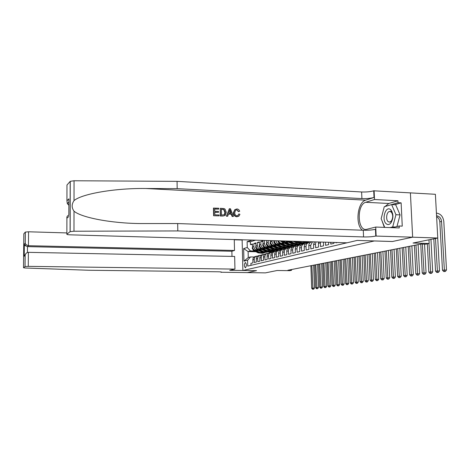 <?xml version="1.0" encoding="UTF-8"?>
<svg xmlns="http://www.w3.org/2000/svg" width="470" height="470" viewBox="0 0 470 470"><rect width="100%" height="100%" fill="white"/><g stroke="black" fill="none" stroke-linecap="round" stroke-linejoin="round"><path stroke-width="0.7" d="M245.446 267.812C246.744 265.803 246.715 264.022 245.369 262.466L245.311 262.477C244.018 264.487 244.047 266.267 245.393 267.818L245.446 267.812M242.737 239.8L242.132 239.994L242.878 270.479L374.431 240.946M68.873 202.094L67.322 203.633L66.94 200.813L66.975 185.016L70.253 181.326L74.049 180.762L177.072 181.355L361.624 191.977C366.371 192.142 370.407 191.754 373.726 190.808L435.39 194.292L437.77 238.026L413.042 243.025L429.163 243.501L428.963 239.806M242.878 270.479L256.555 270.655L247.173 272.665L256.502 270.655L229.736 270.326L234.953 269.104L28.27 266.349L25.028 266.572L23.518 267.741L25.362 268.012L88.842 270.256L217.939 271.778C220.659 271.83 221.846 271.983 221.488 272.242L265.403 272.876L277.165 270.497L289.702 270.661L291.541 270.303L291.517 269.533M392.438 241.492L412.607 237.191L437.77 238.026M250.962 265.339L250.91 263.341L252.948 262.847L252.866 259.775L254.235 259.428C254.282 257.807 255.004 256.738 256.397 256.226L257.607 256.121M254.235 259.428L254.317 262.519L256.391 262.019L256.309 258.911L257.707 258.559C257.754 256.92 258.482 255.839 259.892 255.322L261.126 255.216M257.707 258.559L257.789 261.678L259.91 261.167L259.828 258.03L261.255 257.672C261.302 256.015 262.037 254.922 263.459 254.399L264.722 254.293M261.255 257.672L261.344 260.827L263.511 260.304L263.423 257.131L264.88 256.761C264.927 255.087 265.668 253.988 267.101 253.459L268.394 253.354M264.88 256.761L264.968 259.951L267.183 259.416L267.095 256.209L268.587 255.833C268.634 254.141 269.38 253.03 270.82 252.496L272.148 252.39M268.587 255.833L268.681 259.058L270.943 258.512L270.849 255.269L272.377 254.887C272.424 253.171 273.17 252.049 274.627 251.509L275.984 251.403M272.377 254.887L272.471 258.142L274.786 257.584L274.692 254.305L276.248 253.917C276.295 252.184 277.053 251.045 278.522 250.504L279.914 250.398M276.248 253.917L276.348 257.208L278.716 256.638L278.616 253.324L280.214 252.925C280.255 251.174 281.019 250.022 282.505 249.476L283.927 249.37M280.214 252.925L280.314 256.256L282.734 255.668L282.635 252.32L284.268 251.908C284.309 250.134 285.079 248.977 286.577 248.424L288.034 248.319M284.268 251.908L284.368 255.275L286.847 254.681L286.741 251.286L288.416 250.868C288.457 249.077 289.232 247.901 290.742 247.343L292.24 247.238M288.416 250.868L288.521 254.276L291.059 253.665L290.948 250.234L292.663 249.805C292.704 247.996 293.486 246.803 295.007 246.239L296.546 246.133M292.663 249.805L292.769 253.254L295.372 252.625L295.26 249.153L297.011 248.718C297.052 246.885 297.839 245.681 299.378 245.111L300.953 245.005M297.011 248.718L297.122 252.202L299.784 251.562L299.666 248.048L301.464 247.602C301.499 245.745 302.298 244.529 303.849 243.954L305.471 243.848M301.464 247.602L301.581 251.133L304.307 250.475L304.184 246.92L306.023 246.456C306.064 244.582 306.863 243.348 308.432 242.767L310.094 242.667M306.023 246.456L306.146 250.028L308.943 249.359L308.813 245.757L310.699 245.287L312.515 241.809M310.699 245.287L310.829 248.9L313.69 248.213L313.561 244.57L315.493 244.083L315.999 241.909M315.493 244.083L315.623 247.749L318.56 247.038L318.425 243.348L320.411 242.855L320.452 242.038M320.411 242.855L320.546 246.562L323.554 245.834L323.419 242.126M325.469 242.185L325.593 245.346L328.683 244.6L328.595 242.273M330.698 242.332L330.768 244.1L333.941 243.337L333.906 242.426M336.068 242.491L336.085 242.82L337.307 242.526M269.709 247.572L266.326 247.49C264.399 247.232 263.306 246.051 263.059 243.942L262.971 240.787L260.815 241.433L262.988 241.492M266.032 248.571L262.712 248.489C260.803 248.236 259.722 247.067 259.475 244.982L259.387 241.856L257.278 242.491L259.411 242.549M262.436 249.547L259.176 249.47C257.284 249.218 256.209 248.06 255.968 246.004L255.886 242.908L253.818 243.53L255.903 243.583M429.163 243.501L425.667 244.183L420.985 244.047L287.851 270.256L291.541 270.303M256.021 251.75L248.107 251.573L248.26 257.542L250.592 256.931L247.59 260.221L247.737 266.096L346.995 242.802M247.59 260.221L243.959 261.144L243.648 248.565L247.267 247.508L247.12 241.662L252.22 240.076M277.993 249.917L276.107 250.492L273.487 250.434M263.594 250.199L263.106 250.187M258.147 250.069L257.09 250.046C255.204 249.799 254.141 248.648 253.9 246.603L253.818 243.53M276.107 250.492L271.801 250.804M264.357 250.628L263.882 250.616M258.911 250.504L255.715 250.428L257.09 250.046M281.695 248.953L279.762 249.541L277.118 249.476M267.219 249.241L266.69 249.223M261.649 249.106L260.58 249.077C258.682 248.83 257.607 247.667 257.36 245.599L257.278 242.491M279.762 249.541L275.438 249.858M268 249.682L267.489 249.664M285.478 247.966L283.498 248.571L280.825 248.501M270.92 248.26L270.35 248.242M265.233 248.119L264.152 248.089C262.231 247.837 261.15 246.662 260.897 244.57L260.815 241.433M283.498 248.571L279.151 248.888M271.719 248.706L271.172 248.695M289.338 246.962L287.317 247.572L284.614 247.508M274.709 247.255L274.092 247.238M268.893 247.108L267.794 247.079C265.861 246.821 264.763 245.634 264.51 243.519L264.428 240.423M287.317 247.572L282.94 247.901M275.52 247.719L274.932 247.702M293.286 245.933L291.218 246.562L288.492 246.492M278.575 246.233L277.917 246.215M272.629 246.08L271.525 246.051C269.568 245.787 268.464 244.588 268.205 242.45L268.153 240.534M291.218 246.562L286.817 246.897M279.409 246.703L278.786 246.691M273.47 246.556L270.021 246.462L271.525 246.051M297.322 244.882L295.201 245.522L292.458 245.452M282.535 245.187L281.83 245.17M276.454 245.023L275.332 244.993C273.358 244.729 272.242 243.513 271.983 241.351L271.96 240.64M295.201 245.522L290.771 245.863M283.387 245.669L282.723 245.651M277.312 245.51L273.799 245.422L275.332 244.993M301.446 243.807L299.272 244.459L296.511 244.388M286.583 244.118L285.825 244.095M280.361 243.948L279.227 243.918C277.453 243.719 276.342 242.661 275.896 240.758M299.272 244.459L297.633 244.888L294.813 244.811M287.452 244.612L286.747 244.594M281.236 244.447L277.658 244.353L279.227 243.918M305.664 242.702L303.438 243.378L300.653 243.296M290.724 243.019L289.92 243.002M284.362 242.843L283.21 242.814L280.273 240.881M303.438 243.378L301.764 243.812L298.938 243.736M291.429 243.724L290.865 243.513M285.255 243.36L281.606 243.26L283.21 242.814M309.436 241.721L307.697 242.267L304.877 242.185M294.966 241.903L294.103 241.88M288.451 241.721L285.437 241.028M307.697 242.267L305.982 242.714L303.156 242.632M295.877 242.426L295.084 242.408M289.367 242.244L285.642 242.138L287.282 241.686M255.504 240.17L250.357 241.756L250.428 244.547L252.472 244.6M255.715 250.428C253.835 250.181 252.772 249.035 252.531 246.997L252.455 243.936L250.428 244.547M266.649 240.487L266.719 242.878C266.972 245.011 268.076 246.204 270.021 246.462M270.426 240.599L270.462 241.792C270.72 243.948 271.83 245.152 273.799 245.422M250.592 256.931L254.164 257.002M392.438 241.515L374.431 240.969M274.368 250.863L270.062 252.067L267.477 252.008M270.062 252.067L270.08 252.69M272.524 251.427L269.927 251.368M260.051 251.139L259.593 251.127M254.717 251.015L250.439 250.921L248.107 251.573L243.648 248.565M318.589 241.985L318.425 243.348M314.43 241.868L313.561 244.57M311.44 241.991L311.234 242.044C309.66 242.632 308.855 243.865 308.813 245.757M306.787 243.196L306.587 243.249C305.024 243.824 304.225 245.052 304.184 246.92M302.245 244.371L302.046 244.424C300.5 244.993 299.707 246.204 299.666 248.048M297.816 245.516L297.616 245.569C296.082 246.133 295.295 247.332 295.26 249.153M293.486 246.633L293.292 246.685C291.77 247.249 290.995 248.43 290.948 250.234M305.195 242.103L307.697 242.173M289.256 247.731L289.062 247.778C287.558 248.336 286.788 249.505 286.741 251.286M300.953 243.219L303.438 243.284M283.228 240.969L285.642 242.138M285.125 248.795L284.938 248.847C283.445 249.4 282.676 250.551 282.635 252.32M296.811 244.306L299.272 244.371M278.452 240.828C279.086 242.326 280.138 243.137 281.606 243.26M281.089 249.84L280.901 249.887C279.421 250.434 278.663 251.579 278.616 253.324M292.757 245.369L295.195 245.434M274.292 240.711C274.562 242.873 275.684 244.083 277.658 244.353M277.141 250.863L276.953 250.91C275.49 251.45 274.733 252.584 274.692 254.305M288.791 246.409L291.212 246.474M273.282 251.861L273.094 251.908C271.642 252.443 270.896 253.565 270.849 255.269M284.926 247.426L287.311 247.49M269.51 252.837L269.322 252.883C267.882 253.412 267.142 254.523 267.095 256.209M281.13 248.424L283.498 248.483M265.814 253.788L265.632 253.841C264.205 254.364 263.47 255.463 263.423 257.131M277.406 249.4L279.762 249.458M262.201 254.728L262.019 254.775C260.603 255.292 259.875 256.379 259.828 258.03M273.763 250.357L276.101 250.41M258.664 255.639L258.482 255.686C257.084 256.203 256.356 257.278 256.309 258.911M270.215 251.291L272.524 251.344M250.357 241.756L247.12 241.662M247.267 247.508L250.439 250.921M255.204 256.538L255.022 256.585C253.636 257.09 252.913 258.159 252.866 259.775M243.959 261.144L248.26 257.542M436.606 216.664C438.51 217.704 439.579 219.437 439.814 221.846L442.47 270.203L446.5 269.992L443.809 221.54C443.134 216.605 440.725 213.797 436.583 213.11L436.413 213.104M436.56 215.812L436.73 215.824C439.491 216.276 441.101 218.15 441.553 221.441L444.461 271.472L443.756 271.566L445.366 271.484L444.461 271.472M445.366 271.484L446.5 269.992M442.47 270.203L443.756 271.566M386.528 223.99C387.967 224.936 389.383 224.642 390.776 223.121C393.59 218.397 393.619 213.973 390.864 209.855L390.353 209.438C385.236 205.625 381.335 220.7 386.528 223.99M388.332 221.764L389.624 222.122L391.246 221.153C393.167 217.927 393.19 214.908 391.304 212.093L389.695 211.471C386.534 211.559 385.429 219.995 388.332 221.764M384.719 227.392L381.158 218.709L384.254 206.753L391.633 204.579L395.722 204.791L400.076 214.902L396.944 226.546M391.633 204.579L395.952 214.714L392.697 226.928L390 227.592M400.076 214.902L395.952 214.714M395.012 227.016L392.697 226.928M213.609 215.742L219.085 215.865L213.609 215.742L213.451 208.104L218.744 208.239L218.762 209.115L214.696 209.074M214.767 212.346L218.55 212.328L214.761 212.164L214.814 214.814L219.067 214.99L219.085 215.865M220.307 208.31L220.26 216.012L223.044 216.03L220.471 215.924L220.307 208.31L224.031 208.586L225.083 209.174L226.264 212.322L225.277 215.389L223.044 216.03M238.56 214.173L237.902 215.571L238.56 214.173M238.695 211.453L236.886 209.826L238.325 211.606L239.682 211.271L238.325 211.606M233.743 212.628L234.759 209.691L233.355 212.792C233.49 215.178 234.671 216.505 236.904 216.787L237.115 216.699C234.941 216.406 233.819 215.049 233.743 212.628L233.355 212.792M177.072 181.355L177.178 188.646L361.912 198.593C366.659 198.745 370.701 198.369 374.026 197.465L365.648 200.167C357.412 202.2 355.032 224.736 362.394 230.218M177.178 188.646L145.941 188.505C115.925 188.029 81.886 193.687 74.019 200.625C71.558 204.209 71.552 207.728 74.007 211.177C81.469 217.669 111.748 223.362 140.73 223.555L177.689 223.55L363.275 230.247C368.045 230.341 372.111 230.036 375.46 229.325L375.765 236.063L412.642 237.18L392.538 241.492L357.182 240.423L347.03 242.802L70.218 234.836C67.809 234.73 66.687 234.512 66.858 234.183L70.089 231.681L70.189 181.385M229.319 208.715L226.44 216.265L227.721 216.218L226.658 216.177L229.319 208.715L230.447 208.762L233.437 216.453L232.38 216.412L231.516 214.044L228.485 213.921L227.721 216.218M228.432 214.079L231.158 214.197L232.162 216.5L233.437 216.453M410.398 192.812L412.642 237.18M177.689 223.55L177.801 230.934L363.563 236.945C368.339 237.021 372.404 236.727 375.765 236.063M74.007 211.177L73.984 231.228L177.801 230.934M384.989 206.542L388.825 203.487L397.931 200.766L398.02 202.693L385.136 206.495M392.303 227.68L399.153 226.005L402.255 226.129L401.116 202.852L398.02 202.693M399.153 226.005L399.253 227.944L375.741 227.051L376.141 235.975M374.102 190.685L374.502 199.509L365.736 202.288C356.683 204.538 357.247 231.023 366.347 229.401L375.741 227.051M397.931 200.766L374.502 199.509M73.984 231.228L70.089 231.681M384.354 227.374L382.051 220.9M381.928 215.742L383.767 208.639M401.116 202.852L394.671 204.738M67.322 203.633L68.867 205.267M66.94 200.813L68.879 198.845L68.873 200.443M68.879 198.845L68.843 215.354M68.843 216.488L66.899 218.221C66.658 216.799 67.304 215.789 68.843 215.184M236.886 209.826L235.499 210.278L234.742 212.669C234.7 214.432 235.452 215.483 237.003 215.824L238.214 215.448M234.759 209.691L236.909 208.956C238.302 209.062 239.23 209.832 239.682 211.271M238.936 214.014L239.935 214.308L238.913 216.159L237.115 216.699M229.448 210.989L228.767 213.057L231.193 213.157L229.9 209.614L229.448 210.989M231.516 214.044L231.158 214.197M230.459 211.142L230.1 211.294L230.746 213.139M221.464 215.084L224.625 214.678L225.259 212.264L223.979 209.503L221.341 209.232L221.464 215.084M225.259 212.264L224.883 212.428L224.313 214.814M223.979 209.503L223.691 209.632L224.883 212.428M222.792 209.297L223.691 209.632M221.341 209.367L222.516 209.42M218.762 209.115L214.696 208.939L214.743 211.283L218.532 211.447L218.55 212.328M213.809 215.654L213.656 208.01M66.863 232.926L28.553 231.786L28.441 245.71L27.483 246.627L27.436 252.49M234.518 250.463L28.441 245.71L25.991 244.664L25.057 245.587L27.483 246.627L231.869 251.25L234.518 250.463L234.266 239.559M25.028 266.572L25.127 255.392L24.205 256.215L24.311 244.118L25.233 243.184L25.327 232.086L23.823 233.784L23.518 267.741M221.041 272.371L221.029 271.954M242.138 240.011L234.272 239.788M231.986 256.403L231.869 251.25M234.953 269.104L234.659 256.455L28.382 252.343L28.27 266.349M25.327 232.086L28.553 231.786M25.127 255.392L25.145 255.228C25.621 253.442 26.702 252.478 28.382 252.343M24.205 256.215L25.844 253.636M24.311 244.118L25.057 245.587M25.233 243.184L25.991 244.664M433.804 238.825L435.543 271.155L439.503 270.949L437.711 238.037M435.502 238.484L437.494 272.412L436.806 272.5L438.393 272.424L437.494 272.412M438.393 272.424L439.503 270.949M435.543 271.155L436.806 272.5M427.312 243.865L428.805 272.083L432.7 271.883L430.961 239.4M428.969 243.542L430.714 273.323L430.044 273.411L431.601 273.334L430.714 273.323M431.601 273.334L432.7 271.883M428.805 272.083L430.044 273.411M420.744 244.095L422.242 272.988L426.067 272.794L424.569 244.153M422.371 244.089L424.11 274.21L423.458 274.298L424.992 274.221L424.11 274.21M424.992 274.221L426.067 272.794M422.242 272.988L423.458 274.298M414.393 245.346L415.844 273.869L419.61 273.675L418.118 244.612M415.968 245.035L417.677 275.079L417.043 275.162L418.553 275.085L417.677 275.079M418.553 275.085L419.61 273.675M415.844 273.869L417.043 275.162M408.213 246.562L409.617 274.727L413.324 274.539L411.873 245.839M409.74 246.257L411.409 275.919L410.792 276.007L412.278 275.931L411.409 275.919M412.278 275.931L413.324 274.539M409.617 274.727L410.792 276.007M402.179 247.749L403.542 275.561L407.19 275.379L405.786 247.038M403.677 247.455L405.305 276.742L404.699 276.824L406.162 276.754L405.305 276.742M406.162 276.754L407.19 275.379M403.542 275.561L404.699 276.824M396.304 248.906L397.62 276.378L401.215 276.196L399.853 248.207M397.755 248.618L399.347 277.547L398.76 277.623L400.199 277.553L399.347 277.547M400.199 277.553L401.215 276.196M397.62 276.378L398.76 277.623M390.564 250.034L391.845 277.171L395.382 276.995L394.066 249.347M391.986 249.752L393.537 278.328L392.967 278.404L394.383 278.334L393.537 278.328M394.383 278.334L395.382 276.995M391.845 277.171L392.967 278.404M384.971 251.133L386.211 277.946L389.695 277.776L388.414 250.457M386.358 250.863L387.873 279.092L387.315 279.168L388.708 279.098L387.873 279.092M388.708 279.098L389.695 277.776M386.211 277.946L387.315 279.168M379.507 252.208L380.712 278.704L384.143 278.534L382.903 251.544M380.865 251.944L382.345 279.838L381.799 279.909L383.168 279.844L382.345 279.838M383.168 279.844L384.143 278.534M380.712 278.704L381.799 279.909M374.173 253.26L375.342 279.444L378.726 279.28L377.522 252.601M375.495 253.001L376.946 280.567L376.411 280.637L377.762 280.572L376.946 280.567M377.762 280.572L378.726 279.28M375.342 279.444L376.411 280.637M368.968 254.288L370.102 280.167L373.433 280.002L372.264 253.636M370.26 254.029L371.676 281.272L371.153 281.342L372.487 281.277L371.676 281.272M372.487 281.277L373.433 280.002M370.102 280.167L371.153 281.342M363.88 255.286L364.978 280.872L368.263 280.713L367.129 254.646M365.143 255.04L366.524 281.965L366.018 282.035L367.329 281.971L366.524 281.965M367.329 281.971L368.263 280.713M364.978 280.872L366.018 282.035M300.571 241.468L305.723 241.962M304.466 241.58L306.881 241.645M301.857 241.504L306.176 241.839M306.922 241.65L302.768 241.527M358.91 256.267L359.979 281.559L363.216 281.401L362.112 255.633M360.143 256.021L361.495 282.646L361.001 282.711L362.294 282.652L361.495 282.646M362.294 282.652L363.216 281.401M359.979 281.559L361.001 282.711M293.868 241.275L296.223 242.632L301.346 243.113M297.181 241.368L298.374 242.056L303.068 242.661L303.943 242.314M299.86 241.445L300.894 241.662M295.119 241.31L297.04 242.414L301.793 242.99M302.692 242.761L297.551 242.273L295.918 241.333M354.051 257.219L355.091 282.235L358.281 282.082L357.212 256.602M355.255 256.984L356.577 283.304L356.096 283.369L357.37 283.31L356.577 283.304M357.37 283.31L358.281 282.082M355.091 282.235L356.096 283.369M287.346 241.087L292.011 243.76L297.069 244.236M290.589 241.18L294.103 243.196L298.755 243.795L299.613 243.46M293.004 241.245L296.546 242.802M288.574 241.122L292.804 243.548L297.51 244.118M298.38 243.889L293.304 243.413L289.35 241.145M349.298 258.159L350.309 282.893L353.458 282.74L352.418 257.542M350.479 257.924L351.777 283.956L351.302 284.015L352.559 283.956L351.777 283.956M352.559 283.956L353.458 282.74M350.309 282.893L351.302 284.015M281.935 240.928L282.94 242.032L287.887 244.858L292.886 245.334M286.165 242.156L289.937 244.312L294.543 244.899L295.377 244.576M288.557 242.22L292.293 243.912M282.828 240.957L288.662 244.653L293.321 245.217M294.173 244.999L289.156 244.523L284.656 241.95M344.657 259.07L345.638 283.533L348.74 283.387L347.73 258.465M345.808 258.847L347.077 284.585L346.613 284.65L347.853 284.591L347.077 284.585M347.853 284.591L348.74 283.387M345.638 283.533L346.613 284.65M277.741 240.81L278.957 243.149L283.857 245.939L288.803 246.409M282.129 243.272L285.86 245.405L290.431 245.98L291.241 245.663M284.497 243.337L288.139 244.999M278.551 241.075L279.709 242.937L284.614 245.734L289.226 246.292M290.061 246.08L285.096 245.61L280.678 243.09M340.11 259.969L341.067 284.162L344.128 284.021L343.147 259.37M341.238 259.745L342.483 285.208L342.025 285.267L343.253 285.208L342.483 285.208M343.253 285.208L344.128 284.021M341.067 284.162L342.025 285.267M274.075 240.705L273.822 242.144L275.067 244.236L279.914 246.991L284.808 247.455M278.181 244.365L281.877 246.468L286.4 247.038L287.193 246.732M280.531 244.429L284.08 246.063M274.644 242.22L275.796 244.03L280.661 246.797L285.225 247.343M286.036 247.132L281.13 246.668L276.789 244.2M335.668 260.838L336.59 284.779L339.616 284.638L338.659 260.251M336.767 260.627L337.989 285.813L337.542 285.872L338.753 285.813L337.989 285.813M338.753 285.813L339.616 284.638M336.59 284.779L337.542 285.872M270.45 241.333L270.027 243.231L271.255 245.299L276.06 248.025L280.901 248.483M274.321 245.434L277.982 247.514L282.464 248.072L283.24 247.772M276.648 245.493L280.108 247.097M270.826 243.337L271.971 245.099L276.789 247.831L281.313 248.371M282.1 248.166L277.247 247.708L272.976 245.281M331.315 261.696L332.22 285.384L335.198 285.243L334.27 261.114M332.396 261.485L333.588 286.4L333.154 286.459L334.346 286.406L333.588 286.4M334.346 286.406L335.198 285.243M332.22 285.384L333.154 286.459M266.707 242.426L266.314 244.294L267.53 246.339L272.295 249.035L277.077 249.488M270.544 246.48L274.169 248.53L278.616 249.082L279.368 248.795M272.853 246.538L276.225 248.113M267.095 244.435L268.235 246.145L273.005 248.842L277.482 249.376M278.252 249.176L273.452 248.724L269.245 246.345M327.061 262.536L327.937 285.971L330.88 285.836L329.975 261.96M328.113 262.33L329.282 286.982L328.859 287.041L330.034 286.988L329.282 286.982M330.034 286.988L330.88 285.836M327.937 285.971L328.859 287.041M263.047 243.495L262.677 245.334L263.887 247.355L268.605 250.022L273.34 250.469M266.848 247.502L270.438 249.529L274.844 250.075L275.579 249.793M269.14 247.561L272.418 249.106M263.441 245.51L264.575 247.167L269.298 249.834L273.74 250.363M274.486 250.169L269.739 249.717L265.597 247.379M322.89 263.359L323.742 286.547L326.644 286.412L325.769 262.789M323.924 263.153L325.07 287.552L324.653 287.605L325.816 287.552L325.07 287.552M325.816 287.552L326.644 286.412M323.742 286.547L324.653 287.605M259.464 244.541L259.123 246.351L260.321 248.354L264.992 250.986L269.674 251.432M263.235 248.501L266.79 250.504L271.155 251.039L271.877 250.768M265.503 248.56L268.699 250.075M259.869 246.568L260.991 248.166L265.673 250.804L270.068 251.327M270.802 251.133L266.102 250.692L262.019 248.389M318.807 264.158L319.635 287.111L322.502 286.982L321.65 263.6M319.817 263.958L320.945 288.104L320.534 288.163L321.68 288.11L320.945 288.104M321.68 288.11L322.502 286.982M319.635 287.111L320.534 288.163M255.956 245.563L255.645 247.349L256.826 249.329L261.461 251.932L266.096 252.372M259.693 249.482L263.218 251.462L267.548 251.991L268.247 251.726M261.943 249.535L265.057 251.021M256.485 247.802L257.484 249.147L262.125 251.756L266.478 252.267M267.195 252.079L262.548 251.644L258.518 249.376M314.806 264.945L315.617 287.669L318.448 287.534L317.614 264.393M315.799 264.751L316.903 288.651L316.504 288.703L317.638 288.651L316.903 288.651M317.638 288.651L318.448 287.534M315.617 287.669L316.504 288.703M252.525 246.597L252.237 248.325L253.406 250.287L258.001 252.86L262.583 253.295M256.232 250.439L259.722 252.396L264.011 252.919L264.698 252.66M258.459 250.492L261.49 251.949M253.042 248.771L254.053 250.105L258.653 252.684L262.965 253.189M263.664 253.007L259.064 252.572L255.087 250.346M310.893 265.72L311.675 288.21L314.471 288.081L313.666 265.174M311.863 265.526L312.944 289.185L312.55 289.238L313.672 289.185L312.944 289.185M313.672 289.185L314.471 288.081M311.675 288.21L312.55 289.238M259.176 249.47L260.58 249.077M262.712 248.489L264.152 248.089M266.326 247.49L267.794 247.079M252.531 246.997L253.9 246.603M255.968 246.004L257.36 245.599M259.475 244.982L260.897 244.57M263.059 243.942L264.51 243.519M266.719 242.878L268.205 242.45M270.462 241.792L271.983 241.351M441.553 221.441L439.814 221.846M145.941 188.505L365.648 200.167M363.275 230.247L363.563 236.945M361.912 198.593L361.624 191.977M66.899 218.221L66.858 234.183M74.049 180.762L74.019 200.625M374.026 197.465L373.726 190.808M388.825 203.487L365.736 202.288M221.194 271.983L221.206 272.33M297.04 242.414L296.223 242.632M298.374 242.056L297.551 242.273M292.804 243.548L292.011 243.76M294.103 243.196L293.304 243.413M288.662 244.653L287.887 244.858M289.937 244.312L289.156 244.523M283.71 241.821L282.94 242.032M278.269 240.822L277.711 240.981M284.614 245.734L283.857 245.939M285.86 245.405L285.096 245.61M279.709 242.937L278.957 243.149M274.515 241.897L273.828 242.097M280.661 246.797L279.914 246.991M281.877 246.468L281.13 246.668M275.796 244.03L275.067 244.236M270.685 242.996L270.033 243.184M276.789 247.831L276.06 248.025M277.982 247.514L277.247 247.708M271.971 245.099L271.255 245.299M266.942 244.071L266.32 244.247M273.005 248.842L272.295 249.035M274.169 248.53L273.452 248.724M268.235 246.145L267.53 246.339M263.276 245.117L262.689 245.287M269.298 249.834L268.605 250.022M270.438 249.529L269.739 249.717M264.575 247.167L263.887 247.355M259.693 246.145L259.129 246.309M265.673 250.804L264.992 250.986M266.79 250.504L266.102 250.692M260.991 248.166L260.321 248.354M256.179 247.155L255.651 247.302M262.125 251.756L261.461 251.932M263.218 251.462L262.548 251.644M257.484 249.147L256.826 249.329M252.743 248.137L252.243 248.283M258.653 252.684L258.001 252.86M259.722 252.396L259.064 252.572M254.053 250.105L253.406 250.287M311.234 242.044L312.18 241.797M306.587 243.249L308.432 242.767M302.046 244.424L303.849 243.954M297.616 245.569L299.378 245.111M293.292 246.685L295.007 246.239M289.062 247.778L290.742 247.343M284.938 248.847L286.577 248.424M280.901 249.887L282.505 249.476M276.953 250.91L278.522 250.504M273.094 251.908L274.627 251.509M269.322 252.883L270.82 252.496M265.632 253.841L267.101 253.459M262.019 254.775L263.459 254.399M258.482 255.686L259.892 255.322M255.022 256.585L256.397 256.226M391.304 212.093L390.864 209.855M391.246 221.153L390.776 223.121M392.039 211.582L390.887 211.524M390.241 211.494L389.695 211.471M70.253 181.326L70.159 231.639M25.051 266.561L25.145 255.228M24.328 244.247L24.223 256.056M25.251 243.313L25.351 232.062"/></g></svg>

